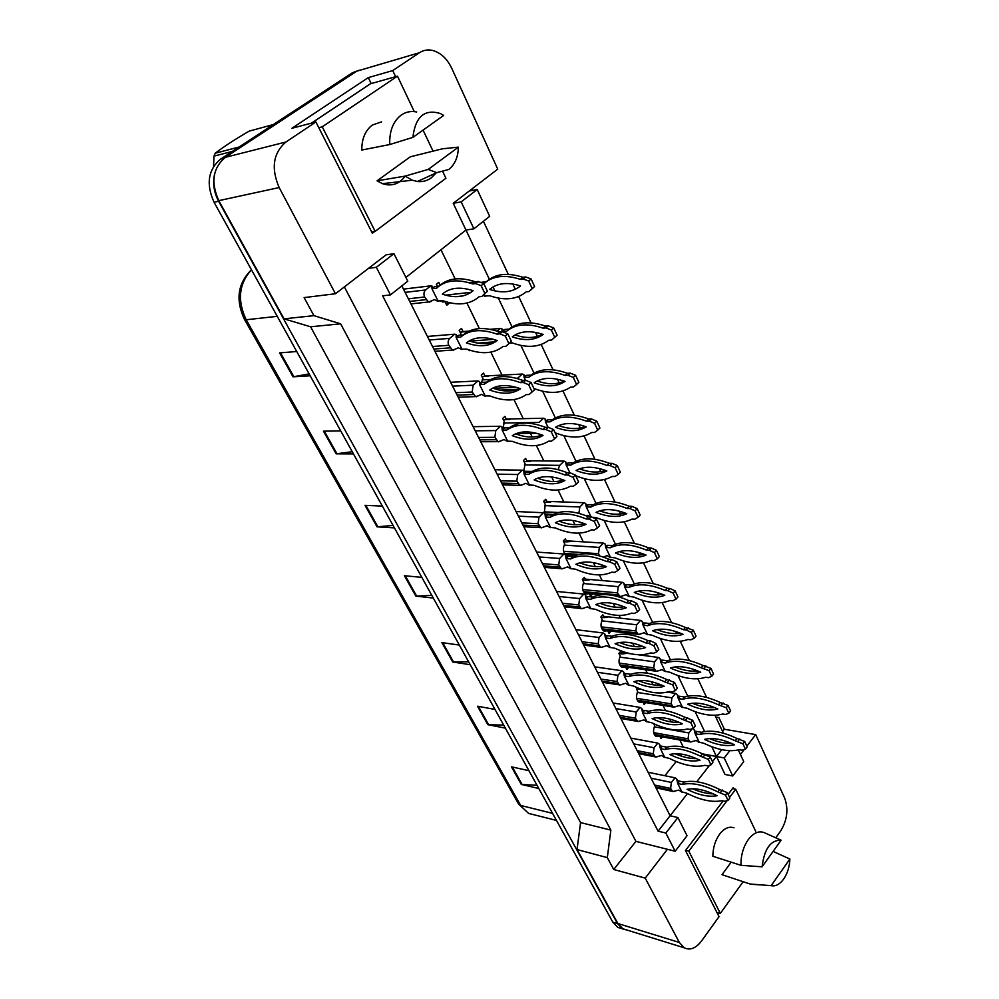 <?xml version="1.0" encoding="UTF-8"?>
<svg xmlns="http://www.w3.org/2000/svg" width="999" height="999" viewBox="0 0 999 999"><rect width="100%" height="100%" fill="white"/><g stroke="black" fill="none" stroke-linecap="round" stroke-linejoin="round"><path stroke-width="1.5" d="M387.287 184.84L388.112 183.017L387.287 184.84M395.616 76.686L392.732 70.592L419.455 52.722C423.476 50.112 427.884 49.351 432.667 50.45C440.759 52.697 447.14 58.704 451.798 68.431L497.739 169.118L453.234 203.297L465.959 230.057L405.906 277.435M393.956 253.696L376.323 267.282L390.459 294.892L407.792 281.169L393.956 253.696L386.101 254.845L335.464 293.743L279.171 187.55C270.891 168.269 273.139 153.084 285.926 141.995L315.896 121.965L372.352 233.242L374.762 231.431M721.79 749.675L716.47 756.48L711.837 746.753M704.62 731.58L695.142 711.663M687.787 696.216L677.959 675.574M670.479 659.839L660.302 638.448M652.672 622.427L642.12 600.249M634.34 583.916L623.401 560.914M615.471 544.255L604.12 520.392M596.041 503.409L584.253 478.646M576.011 461.326L563.773 435.601M555.357 417.919L542.644 391.208M534.053 373.164L520.841 345.392M516.033 335.277L515.709 334.603M512.075 326.96L498.339 298.089M494.905 290.884L493.031 286.95M489.373 279.258L465.959 230.057L473.901 228.808L489.672 216.308L477.197 189.535L469.23 191.009M727.397 741.758L726.872 743.169M483.416 221.266L508.316 274.388M512.837 284.016L515.309 289.285M518.693 296.516L531.043 322.877M535.514 332.392L537.4 336.413M541.183 344.493L553.046 369.805M557.467 379.22L559.19 382.917M562.949 390.934L574.363 415.272M578.721 424.575L580.307 427.972M584.04 435.926L595.004 459.328M599.325 468.531L600.774 471.64M604.482 479.532L615.022 502.035M619.293 511.138L620.629 513.973M624.3 521.803L634.44 543.456M638.661 552.459L639.872 555.044M643.518 562.812L653.284 583.653M657.467 592.569L658.553 594.904M662.175 602.609L671.578 622.677M675.711 631.493L676.698 633.603M680.282 641.258L689.347 660.589M693.431 669.305L694.317 671.191M697.876 678.783L706.605 697.414M710.651 706.043L711.45 707.729M714.972 715.259L723.388 733.216M723.164 800.936L685.476 850.511L719.043 916.657L701.535 940.983C695.903 948.313 690.147 950.598 684.265 947.826L679.32 942.444L645.229 878.121L667.419 849.287L635.926 841.37L344.368 286.913M733.94 788.873L733.316 787.574L728.134 794.392M746.852 746.103L755.706 734.602L784.652 798.051C788.611 809.178 787.262 820.179 780.631 831.031L775.773 837.786M740.409 754.47L744.193 749.55M712.449 761.625L716.47 756.48L725.024 774.462L732.742 775.986L743.743 761.613L738.311 749.962M401.823 285.889L670.129 815.771L687.474 793.581M696.74 781.73L709.577 765.296M677.884 817.557L665.846 833.041L675.162 851.248L687.037 835.726L677.884 817.557L670.129 815.771L658.091 831.168L382.629 295.816L390.459 294.892M626.723 929.969L622.864 928.77L617.882 923.526L577.035 849.55L607.305 857.629L610.864 830.119L340.634 323.826L310.577 326.785L284.041 318.843L218.781 200.649C210.627 182.405 212.812 167.969 225.324 157.343L356.668 71.216L365.971 68.481M340.634 323.826L313.911 315.647L284.041 318.843M610.864 830.119L580.569 822.589L310.577 326.785M577.035 849.55L580.569 822.589M722.589 731.505L724.362 729.258L755.706 734.602M724.362 729.258L718.893 717.569L715.821 717.07M718.893 717.569L715.921 717.27M472.39 190.422L471.753 189.073M371.178 83.566L368.294 77.61L392.732 70.592M368.294 77.61L291.92 128.272L315.896 121.965M313.911 315.647L304.133 297.602L335.464 293.743M607.305 857.629L613.736 869.505L645.229 878.121M613.736 869.505L635.926 841.37M675.162 851.248L667.419 849.287M665.846 833.041L658.091 831.168M376.323 267.282L368.506 268.369M729.532 742.569L727.609 742.22M683.266 747.027L679.857 740.034M671.028 721.915L669.63 719.055M665.534 710.639L662.961 705.381M652.934 684.777L651.423 681.68M647.277 673.176L645.604 669.755M634.303 646.553L632.654 643.169M628.483 634.602L627.759 633.129M620.479 618.194L619.13 615.421M615.109 607.167L613.324 603.508M602.147 580.556L599.388 574.9M595.329 566.583L593.406 562.624M583.279 541.845L579.033 533.116M574.937 524.737L572.852 520.454M563.861 501.985L558.029 490.022M553.908 481.555L551.66 476.948M543.856 460.951L536.351 445.529M532.192 437L530.419 433.354M523.251 418.668L513.961 399.6M509.777 390.996L509.153 389.722M502.022 375.087L490.834 352.135M479.358 328.571L466.933 303.072M455.169 278.933L440.959 249.775M664.023 757.117L669.405 758.428C683.266 765.346 695.117 767.644 704.944 765.334L707.717 765.871L710.988 764.859L712.861 762.462L710.239 756.98L702.447 753.858L724.2 757.941L732.742 775.986M664.872 775.711L676.211 761.55M680.719 755.918L682.08 754.22M460.139 335.177L460.876 333.853L459.165 330.382L461.513 328.396L463.224 331.868L466.533 331.73M469.83 350.199L469.218 350.724L468.793 349.85M481.493 382.38L482.929 378.434L481.256 375.075L483.541 373.052L485.202 376.423L488.586 376.261M503.021 428.846L504.308 421.678L502.697 418.419L504.92 416.371L506.53 419.642L509.952 419.443M523.838 470.941L525.062 463.648L523.488 460.477L525.661 458.416L527.222 461.575L530.681 461.338M544.38 512.912L545.204 504.383L543.681 501.311L545.791 499.225L547.302 502.297L550.799 502.022M564.972 554.27C562.974 551.048 562.912 547.602 564.772 543.956L563.299 540.971L565.347 538.861L566.82 541.858L570.329 541.533M573.551 555.481L573.863 556.143M571.003 556.543L570.504 555.544L566.945 555.869L565.484 554.857M592.469 593.843L590.771 596.54L589.36 593.668L585.789 594.043C582.255 591.458 581.58 587.574 583.791 582.417L582.355 579.507L584.353 577.385L585.776 580.282L589.298 579.932M607.667 630.744L604.12 631.143C600.749 628.633 600.137 624.85 602.272 619.792L600.874 616.97L602.822 614.822L604.208 617.644L607.729 617.245M610.864 631.118L609.065 633.528L607.692 630.744M625.337 666.907L621.952 667.245C618.743 664.81 618.169 661.101 620.242 656.143L618.881 653.396L620.791 651.236L622.14 653.983L625.649 653.546M628.708 667.369L626.848 669.505L625.586 666.932M642.544 702.072L639.31 702.359C636.251 699.999 635.714 696.378 637.724 691.495L636.413 688.823L637.325 687.762M639.185 688.536L640.222 688.948M645.766 702.597L644.155 704.507L642.994 702.147M659.29 736.3L656.218 736.538C653.284 734.253 652.797 730.706 654.745 725.911L653.633 723.676M662.412 736.862L661.001 738.573L659.939 736.413M437.387 286.338L436.376 284.29L438.786 282.342L440.197 285.177M448.751 302.522L449.138 303.296L446.74 305.269L444.992 301.735L440.072 300.986M729.844 750.686L724.2 757.941M477.197 189.535L461.163 201.885L453.234 203.297M461.163 201.885L473.901 228.808M444.992 301.735L442.382 302.01M449.138 303.296L445.941 303.634M439.061 286.089L437.362 286.288M463.224 331.868L460.027 332.13M485.202 376.423L482.005 376.586M506.53 419.642L503.334 419.705M527.222 461.575L524.025 461.55M547.302 502.297L544.118 502.185M570.504 555.544L565.871 555.207M566.82 541.858L563.636 541.658M592.744 594.405L589.572 594.105M585.776 580.282L582.604 580.007M610.988 631.38L607.817 631.006M604.208 617.644L601.036 617.295M622.14 653.983L618.968 653.558M639.572 689.335L636.413 688.848M627.097 930.094L622.514 928.845L617.532 923.6L218.631 201.274C213.749 192.02 212.475 182.63 214.797 173.089M537.012 785.289L521.316 784.44L538.786 788.498M528.921 770.691L511.438 766.82L521.316 784.44M503.658 725.074L487.849 724.7L505.344 728.121M494.992 709.427L477.497 706.218L487.849 724.7M468.631 661.837L452.734 662.012L470.217 664.71M459.34 645.067L441.87 642.594L452.734 662.012M309.128 373.901L293.019 376.823L310.19 375.811M296.74 351.523L279.608 352.884L293.019 376.823M352.235 451.71L336.151 453.833L353.446 453.908M340.721 430.919L323.451 431.168L336.151 453.833M393.069 525.424L377.035 526.835L394.43 527.884M382.355 506.093L364.997 505.332L377.035 526.835M431.818 595.379L415.846 596.128L433.291 598.051M421.853 577.385L404.408 575.711L415.846 596.128M621.678 928.583L617.807 927.384L612.824 922.152L214.061 202.26C205.906 184.103 208.079 169.73 220.579 159.128L352.397 72.777L359.278 70.192M437.312 300.986L442.794 300.687C457.767 305.969 469.83 304.67 479.021 296.778L481.855 296.466L484.865 293.444L481.143 285.689L475.661 283.604L472.827 283.928C457.205 278.758 445.129 280.182 436.613 288.199L431.968 288.748L432.142 286.139L430.719 285.851L403.459 289.123M431.556 287.525L430.719 285.851L425.611 289.972C423.801 291.795 423.464 294.143 424.612 296.99L428.409 301.998L432.542 300.499M433.141 287.799L434.54 286.676L431.968 288.748L438.149 301.198M473.139 290.684C460.015 286.463 449.762 287.625 442.37 294.156C455.032 298.414 465.284 297.252 473.139 290.684M481.855 296.466L487.425 291.296L483.728 283.554L478.246 281.468L475.399 281.805C460.139 276.76 448.239 278.034 439.685 285.639M438.986 286.151L434.54 286.676M472.827 283.928L475.399 281.805M484.865 293.444L487.425 291.296M481.143 285.689L483.728 283.554M475.661 283.604L478.246 281.468M442.37 294.156L444.393 292.507M443.893 302.035L443.331 300.886M479.295 281.868L468.269 282.517M484.29 296.066L489.847 295.779C504.682 300.874 516.808 299.563 526.223 291.845L529.07 291.533L532.18 288.574L528.683 281.044L523.264 279.021L520.417 279.358C504.932 274.363 492.807 275.786 484.028 283.616L483.766 283.641M484.29 294.43L485.177 296.278M480.744 282.417L486.463 281.606C495.254 273.763 507.38 272.327 522.852 277.297L525.699 276.96L531.118 278.971L534.602 286.501L529.07 291.533M520.529 285.926C507.517 281.855 497.215 283.017 489.61 289.41C502.172 293.519 512.475 292.357 520.529 285.926M520.417 279.358L522.852 277.297M532.18 288.574L534.602 286.501M528.683 281.044L531.118 278.971M523.264 279.021L525.699 276.96M489.61 289.41L490.447 288.711M273.314 124.588L249.213 131.106C235.564 138.998 224.238 146.366 215.222 153.209L239.036 147.04M232.392 151.398L213.986 156.119L215.222 153.209M213.986 156.119L213.549 166.446M461.276 349.2L466.77 349.113C481.643 354.608 493.718 353.746 502.997 346.528L505.844 346.316L508.891 343.531L505.294 336.039L499.862 333.878L497.015 334.116C481.506 328.696 469.418 329.67 460.789 337.025L456.131 337.4L456.168 334.553L454.72 334.178L427.422 336.438M454.72 334.178L449.762 338.361C448.002 340.209 447.677 342.52 448.788 345.292L452.36 350.062L455.981 348.926M457.242 336.463L458.628 335.302L456.131 337.4L462.125 349.45M497.227 340.547C484.19 336.114 473.926 336.9 466.446 342.882C479.033 347.327 489.285 346.553 497.227 340.547M505.844 346.316L511.376 341.346L507.804 333.866L502.36 331.718L499.525 331.943C484.003 326.561 471.928 327.547 463.274 334.915L458.628 335.302M469.28 340.884C480.044 344.643 489.21 344.468 496.778 340.384M461.713 336.238L463.274 334.915M497.015 334.116L499.525 331.943M508.891 343.531L511.376 341.346M505.294 336.039L507.804 333.866M499.862 333.878L502.36 331.718M484.478 395.879L489.972 395.979C504.745 401.673 516.82 401.223 526.198 394.63L529.033 394.53L532.117 391.958L528.646 384.715L523.251 382.492L520.404 382.629C504.994 376.985 492.919 377.535 484.178 384.278L479.52 384.49L479.42 381.431L477.959 380.956L450.624 382.267M477.959 380.956L473.139 385.202L472.19 392.033L475.549 396.591L478.858 395.679M479.42 381.431L480.544 383.366L481.943 382.355L479.52 384.49L485.314 396.153M520.516 388.748C507.579 384.14 497.315 384.565 489.735 390.035C502.247 394.655 512.512 394.23 520.516 388.748M532.117 391.958L534.54 389.747L531.068 382.505L525.674 380.294L522.839 380.419C507.43 374.812 495.354 375.374 486.6 382.13L481.943 382.355M492.807 388.124C503.271 391.883 512.262 392.008 519.767 388.474M484.178 384.278L486.6 382.13M520.404 382.629L522.839 380.419M528.646 384.715L531.068 382.505M523.251 382.492L525.674 380.294M506.943 441.083L512.437 441.358C527.11 447.24 539.173 447.177 548.638 441.171L551.473 441.158L554.595 438.811L551.236 431.805L545.879 429.52L543.031 429.558C527.734 423.713 515.659 423.863 506.83 430.02L502.172 430.082L501.948 426.823L500.462 426.261L473.114 426.685M500.462 426.261L495.779 430.569L494.855 437.312L498.014 441.645L501.098 440.896M501.948 426.823L503.071 428.833L504.52 427.909L502.172 430.082L507.779 441.383M543.056 435.402C530.194 430.606 519.942 430.694 512.3 435.676C524.725 440.472 534.977 440.372 543.056 435.402M554.595 438.811L556.93 436.563L553.583 429.558L548.226 427.285L545.392 427.322C530.094 421.503 518.019 421.678 509.178 427.847L504.52 427.909M515.584 433.866C525.774 437.624 534.577 437.999 542.007 435.002M506.83 430.02L509.178 427.847M543.031 429.558L545.392 427.322M551.236 431.805L553.583 429.558M545.879 429.52L548.226 427.285M528.708 484.877L534.203 485.314C548.776 491.371 560.826 491.67 570.367 486.226L573.189 486.301L576.336 484.153L573.089 477.372L567.769 475.024L564.934 474.975C549.75 468.943 537.687 468.731 528.758 474.338L524.113 474.25L523.776 470.804L522.265 470.167L494.93 469.755M522.265 470.167L517.719 474.525L516.808 481.168L519.792 485.327L522.714 484.69M523.776 470.804L524.887 472.827L526.386 472.065L524.113 474.25L529.545 485.202M564.872 480.556C552.11 475.586 541.858 475.374 534.14 479.895C546.49 484.84 556.73 485.052 564.872 480.556M576.336 484.153L578.608 481.88L575.374 475.099L570.054 472.764L567.22 472.714C552.035 466.708 539.972 466.508 531.043 472.14L526.386 472.065M537.662 478.184C547.552 481.93 556.168 482.542 563.511 480.019M528.758 474.338L531.043 472.14M564.934 474.975L567.22 472.714M573.089 477.372L575.374 475.099M567.769 475.024L570.054 472.764M458.416 147.128C458.091 157.143 454.882 164.585 448.788 169.48L436.725 172.665L428.221 169.418L458.416 147.128L442.42 148.801L410.239 156.831L377.073 180.819L382.48 183.679L412.237 180.195L405.132 176.111C399.25 184.128 391.708 186.651 382.48 183.679M436.163 172.927L431.381 177.76C427.197 180.831 422.54 182.068 417.407 181.493L412.237 180.195M416.683 111.988C411.113 110.827 405.994 111.838 401.311 115.01C393.131 121.266 389.273 131.106 389.747 144.53L361.775 150.05C361.763 138.686 365.309 130.345 372.415 125.012L381.593 121.841M412.887 137.375C415.372 116.596 424.6 108.666 440.571 113.611L443.656 115.422L412.887 137.375L389.747 144.53M371.69 231.943L375.149 231.368L445.904 178.272L443.069 172.265M318.806 127.71L322.252 126.811L375.149 231.368M311.476 123.127L370.404 83.791L397.477 76.161L322.252 126.811M433.042 151.136L423.064 130.107M414.285 111.601L397.477 76.161M428.221 169.418L405.132 176.111L377.073 180.819M789.884 859.028C789.585 866.645 787.524 873.288 783.728 878.958C779.782 884.365 775.574 886.6 771.116 885.663L789.884 859.028L773.101 851.41M781.118 840.209L762.087 866.807C764.272 848.838 770.616 839.984 781.118 840.209L764.322 832.679C758.865 830.544 753.546 832.804 748.351 839.485C743.268 846.827 740.808 855.444 740.958 865.321L712.849 856.268C712.949 847.726 715.234 840.334 719.68 834.078C724.3 828.233 729.095 826.148 734.04 827.796M740.958 865.321L762.087 866.807M716.907 912.462L720.316 913.423L743.131 881.717M685.601 850.349L688.798 851.148L720.316 913.423M732.554 788.586L735.739 789.247L729.57 797.389M727.097 800.649L688.798 851.148M755.694 831.318L735.739 789.247M771.116 885.663L750.074 884.015L722.015 874.687L731.181 862.174M755.981 884.59L750.074 884.015M461.513 332.005L460.427 332.929M509.415 343.156L512.4 342.932C527.135 348.239 539.26 347.352 548.763 340.259L551.61 340.047L554.745 337.312L551.361 330.032L545.978 327.947L543.131 328.172C527.772 322.952 515.646 323.951 506.768 331.156L502.097 331.543L501.898 328.858L500.387 328.446L490.172 329.308M469.143 331.081L463.086 331.593M500.387 328.446L497.24 331.156M495.029 339.797L495.616 341.009M501.898 328.858L502.947 330.507L504.458 329.495L502.185 331.73M543.156 334.453C530.244 330.182 519.942 330.981 512.262 336.85C524.737 341.134 535.039 340.334 543.156 334.453M554.745 337.312L557.092 335.202L553.721 327.922L548.351 325.849L545.504 326.086C530.144 320.879 518.019 321.89 509.128 329.108L504.458 329.495M515.059 334.952C525.761 338.561 534.94 338.324 542.619 334.265M506.768 331.156L509.128 329.108M543.131 328.172L545.504 326.086M551.361 330.032L553.721 327.922M545.978 327.947L548.351 325.849M483.216 376.523L482.355 377.285M533.99 388.623L534.253 388.611C548.888 394.106 561.001 393.606 570.566 387.125L573.414 387L576.573 384.49L573.314 377.435L567.969 375.274L565.122 375.424C549.875 369.98 537.762 370.579 528.796 377.21L524.125 377.435L523.813 374.55L522.277 374.051L484.977 375.961M522.277 374.051L517.707 378.159L516.133 378.246M518.444 388.012L519.155 388.773M523.813 374.55L524.875 376.323L526.423 375.362L524.125 377.435L525.499 380.294M565.059 381.406C552.235 376.96 541.945 377.422 534.203 382.804C546.59 387.262 556.88 386.8 565.059 381.406M576.573 384.49L578.858 382.342L575.599 375.287L570.267 373.151L567.42 373.289C552.172 367.882 540.059 368.494 531.093 375.124L526.423 375.362M537.212 380.981C547.627 384.603 556.63 384.64 564.248 381.118M528.796 377.21L531.093 375.124M565.122 375.424L567.42 373.289M573.314 377.435L575.599 375.287M567.969 375.274L570.267 373.151M504.32 419.68L503.633 420.317M555.169 432.892L555.432 432.879C569.967 438.549 582.055 438.424 591.695 432.492L594.53 432.467L597.714 430.157L594.555 423.326L589.26 421.116L586.425 421.166C571.278 415.534 559.178 415.759 550.149 421.828L545.479 421.915L545.054 418.831L543.493 418.244L506.218 419.018M543.493 418.244L539.06 422.427L503.583 423.052M545.054 418.831L546.116 420.666L547.702 419.805L545.479 421.915L548.064 427.285M586.276 426.885C573.538 422.265 563.274 422.415 555.456 427.322C567.769 431.943 578.046 431.793 586.276 426.885M597.714 430.157L599.937 427.984L596.778 421.153L591.483 418.956L588.648 419.006C573.513 413.399 561.413 413.636 552.372 419.717L547.702 419.805M558.678 425.586C568.818 429.22 577.647 429.508 585.177 426.473M550.149 421.828L552.372 419.717M586.425 421.166L588.648 419.006M594.555 423.326L596.778 421.153M589.26 421.116L591.483 418.956M549.812 527.335L555.294 527.922C569.767 534.128 581.805 534.777 591.408 529.87L594.23 530.019L597.402 528.059L594.255 521.49L588.973 519.093L586.151 518.968C571.066 512.762 559.028 512.2 550.024 517.282L545.379 517.07L544.93 513.449L543.406 512.724L516.083 511.538M543.406 512.724L538.973 517.145L538.099 523.688L540.921 527.659L543.668 527.147M544.93 513.449L546.028 515.434L547.589 514.847L545.379 517.07L550.649 527.684M586.001 524.288C573.326 519.168 563.099 518.656 555.319 522.752C567.582 527.834 577.809 528.346 586.001 524.288M597.402 528.059L599.612 525.761L596.465 519.193L591.196 516.808L588.374 516.683C573.289 510.501 561.251 509.952 552.235 515.059L547.589 514.847M559.078 521.153C568.681 524.875 577.097 525.699 584.34 523.613M550.024 517.282L552.235 515.059M586.151 518.968L588.374 516.683M594.255 521.49L596.465 519.193M588.973 519.093L591.196 516.808M570.279 568.518L575.749 569.255C590.122 575.599 602.135 576.56 611.788 572.152L614.61 572.377L617.807 570.604L614.747 564.235L609.515 561.8L606.705 561.588C591.733 555.219 579.707 554.333 570.641 558.928L565.996 558.578L565.459 554.795L563.911 554.008L536.613 552.072M563.911 554.008L559.602 558.466L558.741 564.934L561.413 568.731L563.998 568.306M565.459 554.795L566.52 556.755L568.156 556.343L565.996 558.578L571.116 568.881M606.48 566.67C593.893 561.413 583.678 560.626 575.849 564.298C588.024 569.517 598.239 570.304 606.48 566.67M617.807 570.604L619.954 568.281L616.907 561.913L611.675 559.49L608.853 559.278C593.893 552.934 581.868 552.06 572.789 556.68L568.156 556.343M579.845 562.824C589.16 566.52 597.377 567.532 604.507 565.846M570.641 558.928L572.789 556.68M606.705 561.588L608.853 559.278M614.747 564.235L616.907 561.913M609.515 561.8L611.675 559.49M590.147 608.478L595.591 609.34C609.865 615.821 621.853 617.095 631.555 613.149L634.365 613.436L637.587 611.838L634.627 605.656L629.432 603.184L626.623 602.897C611.763 596.378 599.762 595.192 590.634 599.325L586.001 598.863L585.364 594.929L583.803 594.068L556.543 591.445M583.803 594.068L579.62 598.563L578.771 604.944L581.306 608.591L583.728 608.254M585.364 594.929L586.401 596.84L588.099 596.603L586.001 598.863L590.971 608.853M626.336 607.754C613.836 602.36 603.646 601.323 595.766 604.607C607.854 609.952 618.044 610.988 626.336 607.754M637.587 611.838L639.672 609.49L636.725 603.321L631.53 600.849L628.721 600.574C613.861 594.08 601.873 592.907 592.732 597.052L588.099 596.603M600.012 603.271C609.028 606.917 617.032 608.091 624.038 606.768M590.634 599.325L592.732 597.052M626.623 602.897L628.721 600.574M634.627 605.656L636.725 603.321M629.432 603.184L631.53 600.849M575.711 475.799L575.961 475.811C590.397 481.643 602.459 481.855 612.162 476.461L614.984 476.523L618.194 474.4L615.134 467.769L609.877 465.522L607.042 465.484C592.007 459.665 579.944 459.54 570.841 465.084L566.183 465.034L565.659 461.788L564.073 461.113L526.835 460.801M564.073 461.113L559.752 465.347L558.329 468.893M565.659 461.788L566.695 463.636L568.344 462.912L566.183 465.034L569.892 472.764M606.83 470.941C594.18 466.171 583.928 466.021 576.073 470.492C588.299 475.262 598.551 475.412 606.83 470.941M618.194 474.4L620.354 472.202L617.295 465.584L612.05 463.324L609.215 463.299C594.193 457.505 582.117 457.392 573.001 462.949L568.344 462.912M579.495 468.856C589.36 472.477 598.014 473.002 605.444 470.417M570.841 465.084L573.001 462.949M607.042 465.484L609.215 463.299M615.134 467.769L617.295 465.584M609.877 465.522L612.05 463.324M592.245 517.282L595.891 517.457C610.214 523.439 622.252 523.976 631.992 519.093L634.827 519.218L638.049 517.27L635.077 510.851L629.87 508.553L627.047 508.441C612.125 502.46 600.074 501.998 590.909 507.042L586.263 506.868L585.639 503.459L584.04 502.709L546.853 501.373M584.04 502.709L579.845 506.98L578.883 513.361M585.639 503.459L586.663 505.307L588.361 504.72L586.263 506.868L591.033 516.808M626.748 513.661C614.198 508.728 603.97 508.304 596.066 512.375C608.204 517.27 618.431 517.694 626.748 513.661M638.049 517.27L640.147 515.047L637.187 508.641L631.98 506.343L629.145 506.231C614.235 500.274 602.185 499.825 593.019 504.895L588.361 504.72M599.712 510.826C609.29 514.435 617.757 515.159 625.087 512.999M590.909 507.042L593.019 504.895M627.047 508.441L629.145 506.231M635.077 510.851L637.187 508.641M629.87 508.553L631.98 506.343M609.715 557.167L615.222 557.867C629.445 563.985 641.458 564.835 651.236 560.427L654.058 560.626L657.305 558.853L654.42 552.622L649.25 550.274L646.428 550.099C631.618 543.956 619.605 543.181 610.389 547.764L605.744 547.464L605.044 543.906L603.433 543.094L566.296 540.796M603.433 543.094L599.338 547.402L598.513 553.696L599.562 555.869M605.044 543.906L606.043 545.716L607.792 545.292L605.744 547.464L610.576 557.542M646.078 555.082C633.616 550.024 623.413 549.325 615.459 553.009C627.522 558.029 637.724 558.716 646.078 555.082M657.305 558.853L659.34 556.605L656.468 550.387L651.298 548.039L648.476 547.864C633.678 541.745 621.665 540.996 612.437 545.591L607.792 545.292M619.33 551.573C628.633 555.157 636.9 556.068 644.13 554.295M610.389 547.764L612.437 545.591M646.428 550.099L648.476 547.864M654.42 552.622L656.468 550.387M649.25 550.274L651.298 548.039M609.427 647.265L614.86 648.251C629.033 654.857 640.996 656.405 650.736 652.909L653.533 653.271L656.768 651.823L653.895 645.841L648.751 643.319L645.941 642.969C631.193 636.313 619.23 634.84 610.039 638.523L605.419 637.961L604.695 633.89L603.121 632.966L575.911 629.682M603.121 632.966L599.038 637.487L598.214 643.793L600.611 647.29L602.884 647.027M604.695 633.89L605.706 635.751L607.467 635.676L605.419 637.961L610.239 647.652M645.591 647.602C633.179 642.095 623.014 640.809 615.097 643.731C627.11 649.175 637.275 650.474 645.591 647.602M656.768 651.823L658.791 649.462L655.931 643.481L650.786 640.971L647.989 640.634C633.241 633.99 621.278 632.529 612.087 636.251L607.467 635.676M619.592 642.532C628.321 646.128 636.113 647.439 642.981 646.465M610.039 638.523L612.087 636.251M645.941 642.969L647.989 640.634M653.895 645.841L655.931 643.481M648.751 643.319L650.786 640.971M628.146 684.939L633.566 686.038C647.639 692.757 659.565 694.58 669.342 691.495L672.127 691.92L675.374 690.621L672.589 684.814L664.685 681.855C650.049 675.074 638.111 673.314 628.895 676.598L624.275 675.923L623.476 671.715L621.878 670.741L594.717 666.845M621.878 670.741L617.906 675.299L617.095 681.518L619.38 684.877L621.49 684.69M623.476 671.715L624.45 673.526L626.273 673.626L624.275 675.923L628.958 685.339M664.273 686.276C651.947 680.656 641.82 679.145 633.865 681.718C645.791 687.275 655.931 688.786 664.273 686.276M675.374 690.621L677.347 688.249L674.575 682.442L666.67 679.495C652.047 672.727 640.109 671.003 630.881 674.3L626.273 673.626M638.623 680.669C647.052 684.203 654.62 685.639 661.35 684.964M628.895 676.598L630.881 674.3M664.685 681.855L666.67 679.495M672.589 684.814L674.575 682.442M667.482 682.267L669.467 679.894M646.341 721.54L651.735 722.752C665.709 729.57 677.597 731.643 687.399 728.958L690.184 729.432L693.443 728.283L690.734 722.652L682.879 719.592C668.356 712.687 656.455 710.689 647.202 713.573L642.594 712.799L641.708 708.478L640.109 707.442L613.011 702.959M640.109 707.442L636.238 712.025L635.439 718.169L637.624 721.39L639.572 721.266M641.708 708.478L642.657 710.239L644.53 710.489L642.594 712.799L647.14 721.952M682.404 723.813C670.179 718.094 660.077 716.37 652.097 718.618C663.935 724.263 674.038 725.998 682.404 723.813M693.443 728.283L695.366 725.898L692.669 720.267L684.814 717.22C670.304 710.339 658.403 708.353 649.138 711.263L644.53 710.489M657.117 717.719C665.247 721.191 672.602 722.727 679.17 722.339M647.202 713.573L649.138 711.263M682.879 719.592L684.814 717.22M690.734 722.652L692.669 720.267M685.676 720.067L687.612 717.682M710.988 764.859L708.353 759.377L700.561 756.243C686.138 749.238 674.275 746.99 664.984 749.512L660.401 748.638L659.44 744.205L657.829 743.119L630.806 738.086M657.829 743.119L654.058 747.727L653.271 753.795L655.344 756.892L657.155 756.817M659.44 744.205L660.351 745.916L662.287 746.328L660.401 748.638L664.822 757.542M700.024 760.276C687.886 754.47 677.821 752.534 669.817 754.482C681.568 760.202 691.645 762.137 700.024 760.276M700.561 756.243L702.447 753.858C688.036 746.877 676.173 744.655 666.87 747.177L662.287 746.328M675.112 753.733C682.941 757.142 690.047 758.765 696.465 758.616M664.984 749.512L666.87 747.177M708.353 759.377L710.239 756.98M703.333 756.767L705.219 754.382M681.218 791.72L686.575 793.119C700.336 800.124 712.15 802.647 721.99 800.686L724.75 801.285L728.034 800.399L725.474 795.067L717.732 791.845C703.421 784.752 691.608 782.279 682.28 784.44L677.709 783.491L676.685 778.958L675.049 777.809L648.101 772.264M675.049 777.809L671.378 782.442L670.616 788.423L672.589 791.408L674.263 791.383M676.685 778.958L677.559 780.606L679.545 781.156L677.709 783.491L682.005 792.145M717.145 795.704C705.107 789.809 695.067 787.687 687.037 789.335C698.713 795.142 708.741 797.264 717.145 795.704M728.034 800.399L729.857 797.989L727.309 792.657L719.567 789.46C705.257 782.379 693.443 779.932 684.115 782.105L679.545 781.156M692.607 788.773C700.137 792.082 707.017 793.78 713.249 793.868M682.28 784.44L684.115 782.105M717.732 791.845L719.567 789.46M725.474 795.067L727.309 792.657M720.491 792.432L722.327 790.034M628.508 596.278L633.99 597.102C648.114 603.359 660.089 604.495 669.904 600.524L672.714 600.799L675.973 599.188L673.176 593.144L668.056 590.759L665.247 590.509C650.549 584.228 638.561 583.154 629.295 587.3L624.675 586.888L623.875 583.179L622.252 582.305L585.189 579.095M622.252 582.305L618.269 586.65L617.457 592.869L619.917 596.465L622.14 596.153M623.875 583.179L624.85 584.964L626.66 584.702L624.675 586.888L629.37 596.665M664.822 595.279C652.459 590.084 642.282 589.148 634.29 592.457C646.266 597.589 656.443 598.538 664.822 595.279M675.973 599.188L677.959 596.927L675.162 590.884L670.042 588.498L667.232 588.261C652.547 582.005 640.559 580.943 631.293 585.102L626.66 584.702M638.386 591.133C647.427 594.692 655.494 595.766 662.587 594.343M629.295 587.3L631.293 585.102M665.247 590.509L667.232 588.261M673.176 593.144L675.162 590.884M668.056 590.759L670.042 588.498M646.765 634.278L652.222 635.227C666.246 641.595 678.184 643.006 688.024 639.46L690.821 639.797L694.093 638.336L691.383 632.479L686.301 630.044L683.503 629.732C668.918 623.326 656.967 621.977 647.664 625.699L643.044 625.174L642.182 621.341L640.546 620.391L603.571 616.333M640.546 620.391L636.663 624.775L635.864 630.918L638.199 634.377L640.284 634.128M642.182 621.341L643.119 623.076L644.992 622.976L643.044 625.174L647.614 634.677M683.016 634.29C670.741 628.995 660.601 627.822 652.584 630.769C664.472 636.013 674.612 637.187 683.016 634.29M694.093 638.336L696.028 636.063L693.318 630.194L685.439 627.459C670.866 621.078 658.915 619.742 649.612 623.488L644.992 622.976M656.917 629.582C665.671 633.104 673.526 634.315 680.494 633.216M647.664 625.699L649.612 623.488M683.503 629.732L685.439 627.459M691.383 632.479L693.318 630.194M686.301 630.044L688.236 627.772M664.51 671.216L669.942 672.265C683.865 678.746 695.754 680.406 705.631 677.272L708.416 677.659L711.7 676.36L709.065 670.654L701.223 667.819C686.75 661.288 674.849 659.677 665.509 662.999L660.913 662.387L659.977 658.428L658.316 657.417L637.774 654.707M631.043 653.821L621.44 652.559M658.316 657.417L654.532 661.837L653.758 667.894L655.981 671.216L657.916 671.028M659.977 658.428L660.888 660.127L662.799 660.164L660.913 662.387L665.346 671.615M700.699 672.177C688.511 666.77 678.396 665.384 670.366 668.006C682.167 673.351 692.27 674.737 700.699 672.177M711.7 676.36L713.573 674.063L710.951 668.368L703.121 665.534C688.648 659.028 676.748 657.442 667.407 660.776L662.799 660.164M674.924 666.945C683.403 670.416 691.058 671.753 697.876 670.953M665.509 662.999L667.407 660.776M701.223 667.819L703.121 665.534M709.065 670.654L710.951 668.368M704.02 668.194L705.906 665.908M681.755 707.117L687.175 708.279C700.986 714.859 712.836 716.77 722.727 714.01L725.499 714.447L728.795 713.286L726.236 707.754L718.456 704.819C704.083 698.176 692.22 696.328 682.866 699.275L678.271 698.551L677.272 694.492L675.599 693.418L667.195 692.132M675.599 693.418L671.915 697.864L671.153 703.845L673.264 707.042L675.074 706.917M677.272 694.492L678.146 696.128L680.119 696.328L678.271 698.551L682.579 707.542M717.869 708.99C705.769 703.483 695.704 701.885 687.637 704.195C699.35 709.64 709.427 711.226 717.869 708.99M728.795 713.286L730.619 710.976L728.071 705.444L720.291 702.522C705.931 695.903 694.08 694.068 684.702 697.027L680.119 696.328M692.444 703.271C700.636 706.693 708.079 708.141 714.76 707.617M682.866 699.275L684.702 697.027M718.456 704.819L720.291 702.522M726.236 707.754L728.071 705.444M721.228 705.257L723.076 702.959M692.182 728.733L688.823 732.904L688.074 738.823L690.084 741.895L691.758 741.82M698.526 742.045L703.92 743.293C717.644 749.974 729.445 752.11 739.347 749.712L742.107 750.212L745.404 749.175L742.919 743.793L735.189 740.783C720.941 734.028 709.115 731.955 699.737 734.54L695.154 733.728L699.35 742.469M694.093 729.57L694.942 731.156L696.965 731.493L695.154 733.728L694.093 729.57L692.782 728.521M734.552 744.767C722.552 739.173 712.512 737.387 704.445 739.397C716.071 744.917 726.111 746.703 734.552 744.767M745.404 749.175L747.19 746.852L744.705 741.47L736.987 738.473C722.739 731.743 710.926 729.682 701.535 732.292L696.965 731.493M709.49 738.611C717.407 741.97 724.637 743.506 731.156 743.231M699.737 734.54L701.535 732.292M735.189 740.783L736.987 738.473M742.919 743.793L744.705 741.47M737.961 741.27L739.747 738.96M679.32 942.444L617.882 923.526M419.455 52.722L356.668 71.216M285.926 141.995L225.324 157.343M279.171 187.55L218.781 200.649M556.468 820.416L528.633 813.423L518.568 803.995L528.633 813.423L535.152 815.059M251.473 269.817C238.861 283.753 237.1 300.399 246.204 319.755L244.418 319.343C235.377 299.812 237.725 283.291 251.461 269.78M277.247 316.333L246.204 319.755L520.704 805.481L552.559 813.348M612.824 922.152L617.532 923.6M214.061 202.26L218.631 201.274M220.579 159.128L224.051 158.254M352.397 72.777L355.831 71.766M416.683 596.153L405.282 575.799M377.872 526.81L365.859 505.369M336.975 453.771L324.313 431.156M293.843 376.71L280.469 352.822M453.571 662.062L442.744 642.719M488.686 724.787L478.371 706.368M522.14 784.552L512.325 767.007M425.611 289.972L405.107 292.37M424.612 296.99L408.366 298.813M425.949 299.65L409.702 301.436M431.343 301.461L430.694 301.536M471.103 292.295L445.566 295.155M463.012 295.904L455.944 296.691M449.762 338.361L429.233 340.01M448.788 345.292L432.517 346.516M450.074 347.864L433.803 349.051M473.139 385.202L452.584 386.138M472.19 392.033L455.906 392.694M473.439 394.518L457.155 395.154M495.779 430.569L475.212 430.831M494.855 437.312L478.558 437.437M496.066 439.722L479.77 439.822M517.719 474.525L497.152 474.163M516.808 481.168L500.524 480.806M517.981 483.504L501.685 483.116M493.456 339.335L470.005 341.146M493.481 341.92L477.784 343.107M490.696 379.483L482.142 379.895M516.158 387.312L493.256 388.286M538.973 517.145L518.431 516.171M538.099 523.688L521.815 522.852M539.235 525.961L522.952 525.099M559.602 558.466L539.073 556.942M558.741 564.934L542.469 563.661M559.84 567.132L543.581 565.834M579.62 598.563L559.115 596.515M578.771 604.944L562.524 603.259M579.832 607.08L563.598 605.369M559.752 465.347L524.375 464.947M532.242 471.391L523.988 471.266M579.845 506.98L544.567 505.619M558.553 512.487L544.068 511.863M553.434 514.398L545.204 514.023M599.338 547.402L564.185 545.117M598.513 553.696L563.648 551.298M579.108 554.408L564.41 553.371M599.038 637.487L578.571 634.952M598.214 643.793L582.005 641.708M599.25 645.866L583.041 643.768M617.906 675.299L597.489 672.29M617.095 681.518L600.911 679.07M618.106 683.528L601.922 681.068M636.238 712.025L615.859 708.591M635.439 718.169L619.305 715.371M636.425 720.117L620.279 717.319M654.058 747.727L633.728 743.88M653.271 753.795L637.175 750.674M654.233 755.694L638.124 752.559M671.378 782.442L651.111 778.196M670.616 788.423L654.557 785.014M671.54 790.284L655.481 786.837M618.269 586.65L583.229 583.516M617.457 592.869L582.679 589.61M618.468 594.954L583.391 591.633M636.663 624.775L601.748 620.841M635.864 630.918L601.173 626.86M636.85 632.941L601.848 628.808M654.532 661.837L619.755 657.13M653.758 667.894L619.168 663.086M654.707 669.867L619.792 664.972M671.915 697.864L637.275 692.457M671.153 703.845L636.663 698.338M672.077 705.769L637.262 700.162M688.823 732.904L654.32 726.822M688.074 738.823L653.696 732.629M688.973 740.684L654.258 734.402M684.265 947.826L622.864 928.77M461.313 332.18L460.102 332.28M483.204 376.536L482.017 376.598M518.568 803.995L244.418 319.343M617.807 927.384L622.514 928.845M428.409 301.998L410.939 303.896M429.395 302.173L434.14 299.575L437.425 301.099M432.142 286.139L433.004 287.912M484.415 296.179L483.379 295.192M452.36 350.062L434.952 351.298M453.246 350.237L458.216 347.727L461.401 349.325M456.168 334.553L457.155 336.538M475.549 396.591L458.204 397.227M476.361 396.765L481.506 394.343L484.602 396.004M498.014 441.645L480.744 441.733M498.751 441.833L504.07 439.51L507.067 441.208M519.792 485.327L502.584 484.89M520.454 485.502L525.924 483.279L528.833 485.002M436.725 172.665L417.407 181.493M760.501 884.864L750.724 884.277M517.732 389.36L499.587 390.109M536.613 433.291L516.458 433.504M540.921 527.659L523.776 526.735M541.508 527.834L547.102 525.711L549.937 527.46M561.413 568.731L544.343 567.357M561.95 568.893L567.644 566.883L570.404 568.643M581.306 608.591L564.31 606.793M581.78 608.753L587.574 606.83L590.272 608.603M586.351 515.846L587.724 515.347L590.247 516.77M575.124 555.594L565.534 554.907M603.371 557.092L607.142 555.619L609.852 557.292M600.611 647.29L583.703 645.079M601.048 647.439L606.917 645.629L609.552 647.389M619.38 684.877L602.547 682.292M619.78 685.014L625.711 683.291L628.271 685.064M637.624 721.39L620.866 718.468M637.974 721.528L643.955 719.904L646.465 721.665M655.344 756.892L638.673 753.633M655.669 757.017L661.7 755.481L664.148 757.242M672.589 791.408L655.993 787.849M672.876 791.533L678.945 790.084L681.343 791.832M619.917 596.465L616.046 596.091M601.748 594.73L584.415 593.069M620.367 596.603L625.998 594.717L628.633 596.415M638.199 634.377L602.772 630.157M638.611 634.502L644.318 632.717L646.89 634.415M655.981 671.216L620.629 666.233M656.355 671.34L662.112 669.642L664.635 671.34M673.264 707.042L638.011 701.348M673.601 707.167L679.42 705.556L681.88 707.242M690.084 741.895L654.944 735.514M690.396 742.007L696.253 740.484L698.651 742.17"/></g></svg>
